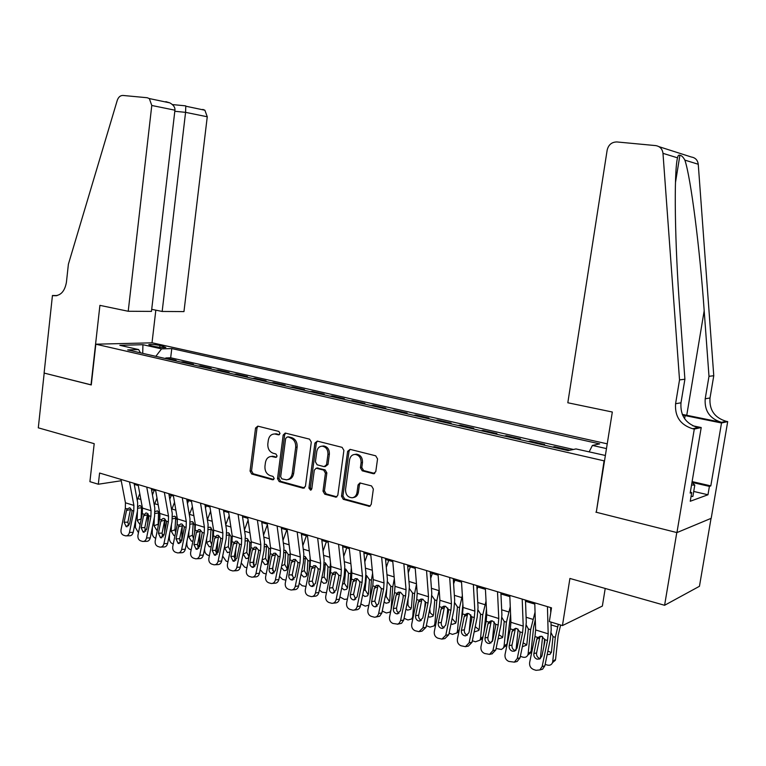 <?xml version="1.0" encoding="UTF-8"?>
<svg xmlns="http://www.w3.org/2000/svg" width="766" height="766" viewBox="0 0 766 766"><rect width="100%" height="100%" fill="white"/><g stroke="black" fill="none" stroke-linecap="round" stroke-linejoin="round"><path stroke-width="1.15" d="M280.021 433.479L278.843 431.43L257.807 426.135L255.547 428.041L250.061 471.09L251.698 474.01L272.581 479.775L274.19 478.472L273.012 476.404L270.283 475.657C266.511 474.144 264.73 471.004 264.959 466.245L265.419 462.645C266.147 458.757 268.148 456.699 271.423 456.44L275.779 457.388L277.101 456.029L275.923 453.97L273.184 453.242C269.393 451.768 267.612 448.637 267.832 443.868L268.301 440.249C269.096 436.151 271.241 434.063 274.716 433.977L278.613 434.858L280.021 433.479M373.224 473.675L375.771 471.712L377.552 458.901L375.704 455.808L350.119 449.364L347.63 451.337L341.521 496.244L343.302 499.317L369.528 506.374L371.223 504.411L373.358 489.034L371.529 485.922L359.905 482.944L358.048 484.935L357.004 492.519C356.439 495.516 354.878 497.268 352.312 497.776C347.802 497.507 345.543 494.712 345.543 489.407L349.583 459.801C350.263 456.392 352.101 454.592 355.098 454.401C359.197 455.128 361.198 457.915 361.092 462.76L360.413 467.729L362.232 470.812L373.224 473.675L374.727 473.436M596.331 512.014L604.087 460.845L95.827 344.193L91.269 384.953L44.189 373.08L38.3 427.83L94.199 443.667L89.909 481.67L98.316 484.227L99.59 473.034L551.501 607.84L549.346 621.58L562.445 625.573L602.363 606.069L605.217 588.46M595.881 512.157L676.79 532.552L664.601 605.284L569.914 578.454L562.445 625.573M311.293 442.145L309.56 439.157L285.23 433.058L283.19 435.04L277.522 478.645L279.197 481.603L303.058 488.201L305.433 486.324L311.293 442.145M317.315 441.111L342.115 447.354L343.896 450.389L337.816 495.229L336.073 497.172L324.765 494.194L323.003 491.15L325.426 473.139L323.673 470.113L316.195 468.208L314.299 470.18L311.81 488.832L310.584 490.192L308.928 488.047L314.912 443.054L317.315 441.111M711.049 518.362L699.454 586.287L664.601 605.284M567.491 450.465L569.272 450.092L554.431 446.702L554.316 447.449M542.807 444.826L544.636 444.462L530.11 441.149L529.995 441.896M518.649 439.301L520.526 438.956L506.297 435.71L506.182 436.448M494.98 433.891L496.904 433.566L482.963 430.387L482.858 431.114M471.808 428.587L473.771 428.28L460.117 425.168L460.012 425.886M449.096 423.397L451.107 423.11L437.731 420.055L437.625 420.773M426.853 418.313L428.893 418.035L415.785 415.048L415.679 415.756M405.042 413.324L407.129 413.065L394.27 410.136L394.174 410.835M383.67 408.431L385.786 408.192L373.186 405.319L373.09 406.018M362.711 403.644L364.865 403.423L352.504 400.599L352.408 401.288M342.163 398.942L344.346 398.732L332.224 395.965L332.128 396.654M322.007 394.337L324.219 394.136L312.327 391.426L312.241 392.106M302.225 389.817L304.475 389.626L292.804 386.964L292.717 387.634M282.826 385.375L285.096 385.202L273.644 382.588L273.558 383.259M263.782 381.018L266.08 380.865L254.839 378.299L254.762 378.959M245.091 376.748L247.418 376.604L236.388 374.086L236.301 374.737M226.746 372.554L229.091 372.42L218.262 369.949L218.176 370.591M208.735 368.436L211.1 368.312L200.462 365.88L200.386 366.521M191.04 364.386L193.434 364.281L182.978 361.887L180.575 361.992M182.902 362.529L182.978 361.887M276.622 457.034L271.346 456.44M150.912 345.715L154.617 346.538C159.654 347.486 163.407 347.774 165.858 347.41L159.989 345.466C154.971 344.528 151.228 344.24 148.776 344.614L150.912 345.715M607.237 443.83L152.271 342.823L95.827 344.193M589.121 451.911L592.405 445.429L599.682 443.878L171.776 348.568L161.549 348.875L155.824 356.334M592.405 445.429L606.471 448.589M605.37 455.473L575.984 448.933L568.113 450.609L127.711 349.909L138.617 349.574L119.822 345.303L142.936 344.71L161.549 348.875M198.078 365.995L200.462 365.88M215.897 370.074L218.262 369.949M234.051 374.22L236.388 374.086M252.531 378.452L254.839 378.299M271.356 382.751L273.644 382.588M290.544 387.136L292.804 386.964M310.096 391.608L312.327 391.426M330.022 396.166L332.224 395.965M350.33 400.81L352.504 400.599M371.05 405.549L373.186 405.319M392.173 410.375L394.27 410.136M413.717 415.306L415.785 415.048M435.691 420.333L437.731 420.055M458.125 425.456L460.117 425.168M481.019 430.693L482.963 430.387M504.392 436.036L506.297 435.71M528.253 441.494L530.11 441.149M552.621 447.066L554.431 446.702M573.466 449.47L170.674 357.779L165.81 357.971L176.075 360.317L173.662 360.413M134.261 484.371L138.282 485.577M151.476 489.522L155.709 490.786M169.018 494.759L173.451 496.09M186.885 500.102L191.529 501.491M205.087 505.541L209.941 506.996M223.624 511.085L228.718 512.598M242.516 516.724L247.839 518.314M261.78 522.479L267.344 524.145M281.409 528.348L287.231 530.091M301.431 534.333L307.511 536.143M321.835 540.432L328.193 542.328M342.661 546.656L349.286 548.628M363.907 552.995L370.821 555.063M385.576 559.477L392.795 561.631M407.704 566.084L415.229 568.334M430.281 572.834L438.133 575.18M453.338 579.728L461.534 582.17M476.892 586.766L485.424 589.313M500.945 593.956L509.84 596.609M525.524 601.3L534.792 604.068M550.639 608.798L551.319 609.008M98.316 484.227L121.229 480.742M165.734 358.603L165.81 357.971M170.674 357.779L171.776 348.568M140.494 352.829L138.617 349.574M142.715 353.337L142.936 344.71M279.494 434.542L274.42 433.968M257.998 426.183L257.031 427.868L251.545 470.851L253.192 473.761L273.749 479.439M285.651 433.144L284.655 434.849L278.987 478.386L280.662 481.345L304.533 487.932M287.288 437.08L285.651 438.43L280.662 476.758L281.84 478.836L286.503 479.822C289.625 479.411 291.53 477.342 292.219 473.627L295.686 447.296C295.906 442.451 294.087 439.291 290.218 437.826L288.083 436.917M287.757 479.593L287.959 479.564C291.08 479.152 292.985 477.084 293.675 473.369L292.219 473.627M288.753 436.888L291.674 437.625C295.542 439.09 297.361 442.241 297.131 447.085L293.675 473.369M317.134 468.045L325.09 469.864L326.852 472.881L324.43 490.872L326.182 493.907L336.896 496.856M317.373 441.13L316.348 442.853L310.364 487.77L311.369 489.8M327.944 454.382C328.059 449.68 326.163 446.951 322.266 446.176C319.288 446.31 317.469 448.091 316.789 451.509L315.41 461.802L317.162 464.818L324.133 466.647L326.555 464.723L327.944 454.382L329.37 454.152C329.476 449.47 327.589 446.731 323.692 445.965L322.093 446.166M325.138 466.618L327.982 464.483L326.555 464.723M329.37 454.152L327.982 464.483M354.917 454.401L356.496 454.171C360.595 454.899 362.586 457.675 362.481 462.511L361.801 467.48L363.62 470.554L374.603 473.407M353.069 497.613L353.71 497.479C356.276 496.971 357.837 495.219 358.392 492.222L357.004 492.519M360.422 482.973L359.436 484.658L358.392 492.222M350.1 449.364L349.037 451.117L342.929 495.947L344.71 499.011L370.284 506.058M135.63 520.181L135.41 527.515L138.464 532.743M139.766 493.601L137.219 500.275M148.039 513.804L147.704 524.078M154.215 490.336L152.444 494.884M137.966 506.594L139.891 505.503L142.294 507.283M140.082 524.72L137.143 520.401L137.42 511.295M141.624 506.336L141.021 520.076M129.492 481.948L133.897 505.416L133.782 511.018L129.464 532.437L133.179 532.36C132.528 534.745 131.245 535.884 129.32 535.779L126.601 535.846M134.06 483.317L137.66 502.64L137.478 511.008L133.179 532.36M120.971 479.411L125.442 502.793L125.327 508.365L121.038 529.699C120.693 532.437 121.516 534.285 123.508 535.214L125.605 535.865C127.529 535.98 128.822 534.831 129.464 532.437M130.603 508.863L130.421 509.514L126.514 510.491L124.149 522.23L127.865 522.182L130.421 509.514M127.865 522.182L128.698 525.792M126.514 510.491L127.146 508.94L129.818 507.762L131.953 510.443L131.924 512.186L129.55 523.963L126.131 526.635L124.149 522.23M692.119 481.594L710.81 485.883L709.402 486.381L691.995 482.379L694.791 485.089L692.876 496.454L691.056 496.416M694.791 485.089L691.545 485.002M151.706 309.32L162.162 311.456L183.964 311.59L207.26 116.767L185.573 112.353L174.811 111.281M162.162 311.456L185.573 112.353L185.793 106.215L204.876 110.218L207.26 116.767M91.01 384.886L99.915 305.366L128.219 311.264L151.783 105.478L149.332 98.565L147.196 97.732L122.953 95.453C120.319 95.434 118.414 97.081 117.255 100.375L68.385 264.241L66.422 282.3C64.679 291.712 60.313 296.174 53.333 295.676L52.442 295.494L44.102 373.061L91.278 384.877M52.442 295.494L57.153 295.58M152.013 342.823L155.833 310.163M128.219 311.264L151.467 311.398L174.935 110.189L151.783 105.478M202.799 109.414L204.876 110.218M165.829 101.648L169.803 102.855C173.48 104.913 175.194 107.355 174.935 110.189M567.817 402.763L607.16 150.088C608.501 144.726 611.747 142.016 616.898 141.949L655.658 145.597C659.919 146.296 662.36 148.882 662.983 153.334L679.528 379.898L675.583 403.72C674.702 416.541 680.399 424.891 692.665 428.749L694.293 429.084L676.943 532.59L596.293 512.263L612.321 412.022L567.817 402.763M658.942 146.651L691.334 157.011C695.365 157.681 697.682 160.104 698.257 164.259L713.768 375.733L708.99 376.307L704.184 310.747C699.818 248.232 690.865 177.923 684.881 160.123C683.138 156.973 681.472 155.364 679.892 155.306C678.753 154.703 677.958 155.555 677.517 157.834C673.774 172.407 674.808 244.335 679.873 310.421L684.9 379.237L680.984 402.811C680.112 415.507 685.752 423.761 697.922 427.572L692.665 428.749M684.9 379.237L679.528 379.898M713.768 375.733L710.015 397.975C709.172 409.954 714.554 417.729 726.158 421.29L727.7 421.606L711.202 518.304L676.943 532.59M704.184 310.747L686.748 415.277L721.495 422.334C709.785 418.724 704.356 410.873 705.208 398.78L708.99 376.307M690.329 492.241L691.708 492.567L690.243 501.261L707.976 494.769L709.402 486.381M691.708 492.567L690.176 493.093L701.216 427.533L694.293 429.084M727.7 421.606L721.515 422.985L682.563 415.086M710.81 485.883L721.515 422.985M686.748 415.277L682.276 414.406M692.77 425.791L701.216 427.533M707.976 494.769L693.718 491.446M152.434 526.97L152.243 532.925C152.357 535.558 153.439 537.339 155.498 538.259L155.718 538.335M156.982 497.948L154.272 505.033M165.044 519.128L164.585 532.207M171.258 495.43L169.793 499.221M155.086 511.592L157.461 510.845L159.797 513.957M159.922 515.001L159.835 517.577M157.365 530.149L156.637 530.034L154.023 525.763L154.292 517.768M158.552 511.516L158.141 526.29M169.535 533.959L169.372 538.431C169.487 541.083 170.588 542.883 172.676 543.822L173.279 544.013M174.524 502.333L171.641 509.869M182.318 525.543L181.772 539.733L180.565 542.491M188.599 500.61L187.469 503.588M172.513 516.734L174.753 516.188L177.224 519.913L177.07 525.246M174.983 535.606L173.863 535.53L171.211 531.211L171.46 524.413M175.787 516.791L174.945 529.766L175.634 532.38M186.933 541.16L186.818 544.032C186.923 546.713 188.043 548.533 190.169 549.481L191.174 549.806M192.39 506.747L189.336 514.781M199.859 533.021L199.342 545.354L198.27 547.996M206.265 505.895L205.47 507.982M190.265 522.01L192.362 521.627L194.87 525.399L194.621 532.753M192.936 541.083L191.404 541.131L188.714 536.765L188.934 531.259M193.262 522.307L192.419 535.281L193.463 538.441M204.627 548.59L204.579 549.749C204.685 552.449 205.815 554.278 207.979 555.245L209.396 555.704M210.612 511.181L207.366 519.779M217.707 540.786L217.238 551.08L216.309 553.559M224.246 511.267L223.825 512.397M208.342 527.42L210.286 527.171L212.843 530.972L212.469 540.509M211.253 546.531L209.262 546.828L206.533 542.424L206.715 538.307M211.1 527.822L210.21 540.911L211.655 544.521M146.756 487.109L151.055 510.731L150.912 516.38L146.555 537.991L150.232 537.895C149.59 540.289 148.288 541.438 146.335 541.332L143.673 541.418M151.285 488.459L154.789 507.915L154.579 516.351L150.232 537.895M138.091 484.514L142.438 508.059L142.313 513.68L137.966 535.204C137.631 537.971 138.474 539.829 140.494 540.777L142.648 541.447C144.602 541.552 145.904 540.403 146.555 537.991M147.579 514.168L147.398 514.819L143.52 515.824L141.126 527.669L144.822 527.611L147.398 514.819M144.822 527.611L145.722 531.317M143.52 515.824L145.76 513.038L146.881 513.086L149.054 515.796L146.632 529.43L143.156 532.121L141.126 527.669M164.345 492.347L168.52 516.14L168.357 521.837L163.953 543.649L167.601 543.525C166.959 545.928 165.638 547.087 163.665 546.991L161.061 547.087M168.836 493.687L172.235 513.287L171.996 521.79L167.601 543.525M155.517 489.713L159.74 513.421L159.596 519.089L155.211 540.806C154.876 543.601 155.737 545.478 157.796 546.445L160.008 547.135C161.99 547.221 163.302 546.062 163.953 543.649M164.862 519.568L164.68 520.229L160.831 521.253L158.418 533.213L162.076 533.126L164.68 520.229M162.076 533.126L163.072 536.937M160.831 521.253L161.482 519.683L163.062 518.458L164.25 518.505L166.461 521.244L166.442 523.015L164.02 535.003L160.487 537.713L158.418 533.213M182.26 497.699L186.301 521.656L186.128 527.391L181.676 549.404L185.295 549.26C184.644 551.683 183.313 552.841 181.312 552.755L178.765 552.87M186.703 499.02L189.997 518.754L189.729 527.334L185.295 549.26M173.269 495.008L177.367 518.888L177.205 524.605L172.771 546.512C172.436 549.337 173.308 551.233 175.404 552.219L177.683 552.918C179.694 553.004 181.025 551.836 181.676 549.404M182.471 525.064L182.279 525.735L178.459 526.788L176.027 538.852L179.646 538.747L182.279 525.735M179.646 538.747L180.728 542.663M178.459 526.788L179.12 525.198L180.68 523.992L181.944 524.021L184.194 526.788L184.175 528.588L181.724 540.681L178.133 543.41L176.027 538.852M200.52 503.138L204.417 527.276L204.225 533.059L199.725 555.273L203.316 555.101C202.655 557.533 201.314 558.701 199.294 558.625L196.805 558.749M204.905 504.449L208.093 524.327L207.787 532.973L203.316 555.101M191.347 500.409L195.32 524.451L195.129 530.216L190.657 552.324C190.313 555.178 191.213 557.093 193.348 558.088L195.694 558.807C197.724 558.883 199.074 557.705 199.725 555.273M200.395 530.666L200.204 531.336L196.422 532.427L193.951 544.597L197.551 544.473L200.204 531.336M197.551 544.473L198.729 548.494M196.422 532.427L198.614 529.622L199.964 529.641L202.253 532.447L199.763 546.464L196.115 549.203L193.951 544.597M229.178 515.642L225.731 524.834M235.851 548.82L235.459 556.911L234.702 559.18M226.755 532.945L228.546 532.81L231.141 536.66L230.633 548.542M227.962 561.717L226.123 561.124L222.667 556.087M229.953 551.865L227.454 552.631L224.677 548.188L224.802 545.564M229.273 533.442L228.325 546.627L230.212 550.62M219.114 508.691L222.877 532.992L222.657 538.833L218.119 561.248L221.661 561.057C221.01 563.489 219.66 564.676 217.611 564.609L215.179 564.753M223.461 509.984L226.525 529.995L226.19 538.718L221.661 561.057M209.769 505.905L213.609 530.12L213.398 535.932L208.879 558.251C208.534 561.124 209.453 563.067 211.627 564.082L214.049 564.81C216.108 564.877 217.458 563.69 218.119 561.248M218.655 536.363L218.463 537.052L214.71 538.172L212.22 550.457L215.782 550.304L218.463 537.052M215.782 550.304L217.056 554.431M214.71 538.172L216.883 535.357L218.32 535.367L220.656 538.201L220.637 540.03L218.138 552.353L214.423 555.111L212.22 550.457M248.098 520.114L244.45 529.967M254.322 557.15L253.46 564.82M246.269 538.45L247.15 538.555L249.793 542.452L249.151 555.953L247.925 558.347L245.982 558.548L243.167 554.048L243.215 553.052M246.891 567.807L244.603 567.099L241.213 562.933M247.782 539.159L246.776 552.458L249.036 556.71M238.073 514.34L241.683 538.824L241.443 544.712L236.857 567.338L240.361 567.127C239.71 569.559 238.341 570.756 236.273 570.699L233.898 570.852M242.362 515.623L245.302 535.779L244.938 544.578L240.361 567.127M228.546 511.506L232.232 535.894L232.002 541.753L227.445 564.283C227.09 567.185 228.029 569.148 230.25 570.182L232.749 570.929C234.827 570.986 236.196 569.789 236.857 567.338M237.259 542.175L237.067 542.864L233.343 544.023L230.834 556.422L234.348 556.25L237.067 542.864M234.348 556.25L235.737 560.473M233.343 544.023L235.488 541.208L237.02 541.198L239.404 544.071L239.385 545.919L236.866 558.357L233.084 561.133L230.834 556.422M267.411 524.595L263.533 535.147M270.618 548.15L270.302 553.694M273.108 565.796L272.591 570.44M265.151 544.3L266.099 544.415L268.789 548.351L268.1 561.966L266.913 564.322L264.854 564.571L262.001 560.559M266.195 573.973L263.418 573.188L260.162 569.645M266.635 544.99L265.572 558.404L267.976 562.751M257.395 520.104L260.852 544.77L260.584 550.697L255.949 573.552L259.415 573.303C258.764 575.745 257.386 576.942 255.298 576.913L252.981 577.085M261.627 521.368L264.442 541.677L264.04 550.543L259.415 573.303M247.686 517.213L251.219 541.782L250.97 547.69L246.355 570.431C246.01 573.361 246.968 575.352 249.228 576.396L251.822 577.171C253.919 577.2 255.289 575.994 255.949 573.552M256.217 548.102L256.016 548.791L252.34 549.978L249.802 562.503L253.278 562.301L256.016 548.791M253.278 562.301L254.772 566.629M252.34 549.978L254.436 547.183L256.074 547.144L258.506 550.045L258.496 551.913L255.949 564.475L252.1 567.261L250.156 565.461L249.802 562.503M286.781 529.957L282.989 540.384M290.161 552.813L289.538 562.158M292.229 574.778L292.133 575.668M284.387 550.275L285.412 550.381L288.15 554.364L287.413 568.094L286.273 570.411L284.09 570.708L281.314 567.434M285.881 580.188L282.606 579.402L279.504 576.367M285.852 550.936L284.722 564.456L287.279 568.899M277.091 525.983L280.394 550.821L280.097 556.805L275.415 579.872L278.843 579.603C278.182 582.045 276.804 583.252 274.697 583.242L272.428 583.424M281.266 527.228L283.947 547.68L283.506 556.623L278.843 579.603M267.19 523.025L270.58 547.786L270.293 553.741L265.639 576.693C265.285 579.651 266.262 581.662 268.569 582.725L271.26 583.52C273.376 583.539 274.755 582.323 275.415 579.872M275.53 554.134L275.339 554.833L271.7 556.059L269.134 568.698L272.572 568.468L275.339 554.833M272.572 568.468L274.18 572.911M271.7 556.059L273.749 553.263L275.501 553.205L277.981 556.145L277.972 558.031L275.396 570.708L271.48 573.514C269.632 572.671 268.847 571.063 269.134 568.698M306.381 535.807L302.829 545.689M310.125 557.715L309.119 570.948M304.006 556.355L305.098 556.461L307.884 560.492L307.089 574.337L306.007 576.607L303.69 576.97L301.038 574.222M305.969 586.45L302.149 585.722L299.228 583.137M305.433 556.987L304.246 570.622L306.946 575.161M297.179 531.977L300.31 556.997L299.994 563.029L295.264 586.325L298.644 586.028C297.993 588.46 296.595 589.686 294.47 589.686L292.258 589.897M301.287 533.203L303.834 553.808L303.355 562.828L298.644 586.028M287.087 528.961L290.304 553.895L289.998 559.908L285.287 583.079C284.942 586.076 285.938 588.106 288.294 589.188L291.08 590.002C293.215 589.992 294.604 588.767 295.264 586.325M295.226 560.281L295.025 560.99L291.425 562.254L288.839 575.017L292.229 574.759L295.025 560.99M292.229 574.759L293.962 579.307M291.425 562.254L293.426 559.477L295.303 559.381L297.83 562.359L297.821 564.255L295.226 577.057L291.243 579.881C289.356 579.029 288.552 577.401 288.839 575.017M326.354 541.782L323.07 551.032M330.51 562.78L329.045 580.101M325.167 562.665L328.001 566.735L327.149 580.705L326.125 582.916L323.673 583.347L321.174 581.03M326.479 592.74L322.074 592.175L319.355 589.973M325.397 563.163L324.142 576.913L326.996 581.538M317.66 538.086L320.628 563.297L320.284 569.377L315.496 592.903L318.828 592.568C318.177 595 316.789 596.235 314.654 596.264L312.471 596.494M321.71 539.293L324.114 560.051L323.597 569.148L318.828 592.568M307.367 535.013L310.421 560.138L310.086 566.189L305.328 589.6C304.973 592.616 305.998 594.675 308.392 595.776L311.302 596.609C313.447 596.58 314.845 595.345 315.496 592.903M315.305 566.553L315.104 567.271L311.551 568.563L308.928 581.451L312.279 581.174L315.104 567.271M312.279 581.174L314.146 585.818M311.551 568.563L313.476 565.815L315.496 565.681L318.082 568.688L318.072 570.613L315.439 583.539L311.389 586.383C309.464 585.511 308.641 583.864 308.928 581.451M346.73 547.862L343.714 556.432M351.326 567.97L349.334 589.638M345.629 568.985L348.511 573.112L347.601 587.196L346.644 589.341L344.049 589.849L341.722 587.915M347.419 599.022L344.441 599.414L339.893 596.905M345.744 569.454L344.422 583.319L347.448 588.039M338.562 544.32L341.339 569.722L340.975 575.86L336.13 599.606L339.415 599.251C338.773 601.664 337.385 602.909 335.24 602.976L333.086 603.215M342.536 545.507L344.796 566.419L344.231 575.592L339.415 599.251M328.059 541.189L330.931 566.495L330.577 572.604L325.761 596.235C325.406 599.29 326.45 601.367 328.901 602.488L331.937 603.349C334.091 603.282 335.489 602.038 336.13 599.606M335.786 572.949L335.575 573.677L332.071 575.007L329.418 588.02L332.712 587.704L335.575 573.677M332.712 587.704L334.723 592.463M332.071 575.007L333.919 572.298L336.092 572.097L338.725 575.151L338.716 577.095L336.063 590.146L332.597 593.143L331.937 593.008C329.974 592.128 329.131 590.462 329.418 588.02M367.498 554.077L364.788 561.871M372.592 573.294L371.395 580.216L369.978 599.606M366.493 575.438L369.432 579.603L368.456 593.813L367.584 595.881L364.827 596.475L362.701 594.876M368.839 605.197L365.2 606.126L360.853 603.934M366.493 575.869L365.104 589.849L368.178 594.636M359.886 550.677L362.471 576.271L362.079 582.466L357.186 606.452L360.413 606.059C359.781 608.463 358.392 609.707 356.247 609.813L354.112 610.081M363.793 551.846L365.889 572.911L365.286 582.17L360.413 606.059M349.172 547.479L351.853 572.978L351.47 579.144L346.605 603.014C346.251 606.088 347.314 608.204 349.813 609.334L353.002 610.215C355.156 610.119 356.544 608.865 357.186 606.452M356.659 579.479L356.449 580.207L353.002 581.576L350.321 594.722L353.566 594.378L356.449 580.207M353.566 594.378L355.721 599.242M353.002 581.576L354.754 578.914L357.1 578.656L359.781 581.748L359.781 583.711L357.1 596.886L353.624 599.912L352.896 599.768C350.895 598.868 350.033 597.183 350.321 594.722M388.678 560.406L386.294 567.347M394.308 578.723L392.776 586.852L391.062 609.631M387.778 582.016L390.775 586.229L389.731 600.563L388.937 602.545L386.016 603.244L384.101 601.932M391.014 609.669L390.066 612.072L386.37 612.982L382.234 611.057M386.782 588.786L386.198 596.523L389.32 601.348M381.65 557.169L384.034 582.955L383.613 589.198L378.663 613.432L381.841 613.011L379.658 616.247L375.551 617.09M385.47 558.309L387.414 579.536L386.763 588.882L381.841 613.011M370.706 553.904L373.205 579.594L372.783 585.818L367.871 609.928C367.508 613.03 368.609 615.165 371.156 616.324L374.517 617.233C376.652 617.08 378.04 615.816 378.663 613.432M377.964 586.134L377.753 586.861L374.344 588.278L371.644 601.549L374.833 601.176L377.753 586.861M374.833 601.176L377.14 606.145M374.344 588.278L375.991 585.684L378.528 585.339L381.267 588.47L381.276 590.452L378.557 603.771L375.101 606.816L374.277 606.662C372.228 605.743 371.357 604.039 371.644 601.549M403.213 595.421L402.973 598.476M410.289 566.859L408.259 572.844M416.503 584.257L414.588 593.631L412.721 616.64L413.324 616.266M409.484 588.719L412.539 592.989L411.438 607.448L410.729 609.315L407.627 610.138L405.951 609.094M412.721 616.64L411.869 618.909L407.962 619.972L404.065 618.306M412.941 618.172L412.309 618.2M408.077 598.648L407.924 605.063L409.082 607.036L410.882 608.204M403.854 563.795L406.047 589.772L405.587 596.082L400.58 620.556L403.701 620.096L401.556 623.323L397.42 624.242M407.608 564.915L409.37 586.306L408.68 595.718L403.701 620.096M392.69 560.463L394.988 586.344L394.538 592.625L389.568 616.975C389.205 620.115 390.325 622.279 392.929 623.457L397.688 624.156L399.412 622.969L400.58 620.556M399.699 592.922L399.488 593.66L396.137 595.115L393.398 608.53L396.529 608.118L399.488 593.66M396.529 608.118L396.922 611.182L399.009 613.202M396.137 595.115L397.659 592.606L400.398 592.156L403.194 595.335L403.203 597.336L400.455 610.789L397.027 613.863L396.099 613.7C394.011 612.771 393.111 611.048 393.398 608.53M425.293 601.463L424.68 608.788M432.34 573.447L430.693 578.359M439.177 589.877L436.84 600.544L434.858 623.754L436.065 622.997M439.904 600.132L439.291 607.189M431.852 595.642L434.753 599.893L433.585 614.485L432.962 616.218L429.688 617.176L428.251 616.371M434.858 623.754L434.13 625.87L429.994 627.105L426.356 625.659M435.624 625.104L434.466 625.286M429.764 608.989L430.233 612.877L432.886 615.194M426.538 570.565L428.5 596.743L428.012 603.101L422.956 627.823L426.011 627.335L422.018 631.165L419.72 631.548M430.195 571.656L431.785 593.2L431.047 602.708L426.011 627.335M415.134 567.166L417.211 593.238L416.742 599.567L411.715 624.175C411.352 627.344 412.491 629.537 415.153 630.734L418.954 631.672L422.956 627.823M421.884 599.845L421.664 600.592L418.37 602.095L415.603 615.644L418.676 615.203L421.664 600.592M418.676 615.203C418.389 617.683 419.27 619.407 421.329 620.383M418.37 602.095L419.749 599.701L422.727 599.117L425.57 602.335L425.59 604.364L422.803 617.951L419.423 621.044L418.36 620.881C416.235 619.933 415.316 618.191 415.603 615.644M447.794 607.993L446.779 619.627M454.841 580.168L453.606 583.883M462.348 595.498L459.562 607.591L457.465 631.021L459.284 629.824M462.875 604.077L461.477 619.11M454.717 602.737L457.436 606.931L456.182 621.657L455.655 623.246L452.199 624.367L451.03 623.773M457.465 631.021L456.842 632.946L452.476 634.382L449.106 633.137M458.834 632.007L457.072 632.524M452.112 618.488L455.339 622.327M449.69 577.468L451.433 603.847L450.915 610.263L445.793 635.253L448.79 634.717L444.931 638.566L442.451 639.007M453.261 578.531L454.669 600.247L453.884 609.841L448.79 634.717M438.056 574.002L439.914 600.276L439.406 606.662L434.312 631.519C433.949 634.727 435.126 636.948 437.836 638.164L441.925 639.103L445.793 635.253M444.529 606.921L444.299 607.677L441.072 609.229L438.276 622.911L441.283 622.432L444.299 607.677M441.283 622.432C440.996 624.999 441.934 626.76 444.098 627.718L444.117 627.727M441.072 609.229L442.298 606.969L445.515 606.232L448.426 609.487L448.436 611.536L445.63 625.267L442.327 628.379L441.101 628.216C438.928 627.249 437.98 625.477 438.276 622.911M470.764 614.811L469.271 631.04M477.802 587.034L477.036 589.389M486.037 601.109L482.752 614.801L480.531 638.432L483.011 636.728M486.448 608.932L484.035 631.739M478.061 609.995L480.579 614.121L479.257 628.972L478.827 630.399L475.169 631.701L474.288 631.299M480.531 638.432L480.023 640.146L475.427 641.803L472.354 640.74M482.599 638.729L480.148 639.897M475.236 626.674L479.095 629.776M473.35 584.525L474.853 611.105L474.298 617.578L469.118 642.827L472.038 642.262L468.38 646.092L465.45 646.676L469.118 642.827M476.825 585.559L478.032 607.448L477.199 617.128L472.038 642.262M461.458 580.982L463.085 607.457L462.54 613.901L457.398 639.016C457.034 642.262 458.231 644.512 460.998 645.757L465.45 646.676M467.643 614.14L467.413 614.907L464.253 616.496L461.419 630.332L464.359 629.815L467.413 614.907M464.359 629.815C464.072 632.4 465.029 634.191 467.25 635.167L467.394 635.215M464.253 616.496L465.297 614.418L468.782 613.489L471.751 616.783L471.77 618.861L468.926 632.735L465.766 635.857L464.311 635.703C462.09 634.717 461.122 632.927 461.419 630.332M494.204 621.868L492.318 641.525M501.251 594.043L500.983 594.866M510.271 606.672L506.431 622.155L504.095 646.006L507.092 643.842L506.699 645.307L503.722 647.423M510.587 614.217L507.092 643.842M501.902 617.434L504.22 621.465L502.822 636.45L502.477 637.676L498.053 638.949M504.095 646.006L503.281 648.18L501.347 649.482L496.1 648.476M498.915 634.765L502.659 637.226M497.507 591.735L498.771 618.526L498.178 625.056L492.94 650.573L495.793 649.97L492.059 653.829M500.887 592.74L501.902 614.792L501.002 624.558L495.793 649.97M485.366 588.106L486.755 614.792L486.171 621.303L480.971 646.686C480.598 649.961 481.833 652.239 484.658 653.503L489.57 654.375L492.94 650.573M491.245 621.513L491.016 622.289L487.923 623.926L485.06 637.906L487.932 637.36L491.016 622.289M487.932 637.36C487.636 639.974 488.622 641.774 490.882 642.779L491.178 642.856M487.923 623.926L488.785 622.069L492.548 620.9L495.583 624.242L495.602 626.339L492.73 640.366L489.771 643.469L488.019 643.354C485.749 642.348 484.763 640.529 485.06 637.906M518.142 629.145L516.035 650.171M535.051 612.158L530.627 629.662L528.147 653.743L531.077 651.512L530.79 652.718L527.793 655.102M535.3 619.723L533.557 627.526L531.077 651.512M526.252 625.056L528.358 628.963L526.874 644.091L526.635 645.096L522.335 646.743M528.147 653.743L527.86 654.949C526.874 657.017 525.179 657.745 522.795 657.132L520.373 656.347M519.836 634.535L520.037 632.592M523.121 642.885L526.73 644.828M522.201 599.098L523.207 626.1L522.575 632.697L517.28 658.482L520.047 657.831L517.127 661.489L515.939 661.767M525.476 600.075L526.28 622.298L525.332 632.161L520.047 657.831M509.792 595.393L510.922 622.289L510.309 628.857L505.043 654.509C504.679 657.822 505.933 660.129 508.825 661.422L514.34 662.15L517.28 658.482M515.365 629.049L512.1 631.519L509.208 645.642L512.004 645.058L515.125 629.824M512.004 645.058C511.707 647.701 512.713 649.53 515.03 650.545L515.48 650.66M512.1 631.519L512.942 629.681L516.82 628.474L519.923 631.864L519.951 633.98L517.04 648.151L514.388 651.196L512.243 651.157C509.917 650.133 508.911 648.295 509.208 645.642M542.577 636.632L540.356 658.607M558.328 624.319L555.331 637.331L552.717 661.633L555.58 659.354L552.391 662.935M560.645 625.027L558.194 635.148L555.58 659.354M551.137 632.879L553.014 636.613L551.453 651.885L550.007 654.346L547.144 654.671M552.717 661.633L552.535 662.552C551.587 664.859 549.825 665.692 547.23 665.041L545.153 664.371M543.812 646.763L544.616 639.064M547.882 651.09L551.319 652.584M547.441 606.634L548.178 633.836L547.508 640.5L542.146 666.564L544.837 665.874L542.539 669.235L539.973 669.857M550.984 622.078L551.185 629.968L550.18 639.916L544.837 665.874M550.61 607.572L550.744 612.676M534.754 602.842L535.625 629.949L534.974 636.575L529.641 662.504C529.277 665.855 530.57 668.191 533.519 669.503L536.018 670.327L539.838 669.934L542.146 666.564M536.813 639.275L537.282 637.992L540.222 636.249L539.762 637.532L536.813 639.275L533.873 653.551L536.593 652.919L539.762 637.532M536.593 652.919C536.296 655.591 537.33 657.448 539.695 658.482M537.282 637.992L541.629 636.211L544.798 639.648L544.827 641.793L541.888 656.117L539.714 658.99L536.985 659.143C534.611 658.099 533.576 656.232 533.873 653.551M159.759 347.343L159.989 345.466M163.522 347.592L163.675 346.289M277.129 433.949L275.655 434.13M276.402 457.206L275.482 457.35M274.218 456.402L272.744 456.622M273.558 479.602L272.581 479.775M253.192 473.761L251.698 474.01M251.545 470.851L250.061 471.09M257.031 427.868L255.547 428.041M279.255 434.715L278.403 434.829M304.504 487.923L303.058 488.201M280.662 481.345L279.197 481.603M278.987 478.386L277.522 478.645M284.655 434.849L283.19 435.04M297.131 447.085L295.686 447.296M291.674 437.625L290.218 437.826M336.772 496.828L335.364 497.124M326.182 493.907L324.765 494.194M324.43 490.872L323.003 491.15M326.852 472.881L325.426 473.139M325.09 469.864L323.673 470.113M318.129 468.016L316.693 468.265M310.364 487.77L308.928 488.047M316.348 442.853L314.912 443.054M363.62 470.554L362.232 470.812M361.801 467.48L360.413 467.729M362.481 462.511L361.092 462.76M359.436 484.658L358.048 484.935M370.074 506.01L368.695 506.326M344.71 499.011L343.302 499.317M342.929 495.947L341.521 496.244M349.037 451.117L347.63 451.337M144.898 529.785L146.699 529.105M140.848 499.48L137.823 498.561M137.143 520.401L140.925 519.013M141.279 507.81L137.89 508.193M131.953 510.443L133.782 511.018M125.327 508.365L127.146 508.94M125.442 502.793L133.897 505.416M56.425 295.733L53.333 295.676M680.984 402.811L675.583 403.72M705.208 398.78L710.015 397.975M698.257 164.259L684.881 160.123M677.517 157.834L662.983 153.334M721.495 422.334L726.158 421.29M684.603 418.715L685.13 415.593M162.105 535.137L164.154 534.342M158.198 504.784L154.742 503.731M154.023 525.763L157.786 524.337M158.169 513.057L155 513.431M179.646 540.585L181.772 539.733M175.874 510.185L171.957 508.997M171.211 531.211L174.945 529.766M175.376 518.39L172.427 518.754M197.504 546.11L199.342 545.354M195.454 525.581L194.87 525.399M193.875 515.69L189.499 514.35M188.714 536.765L192.419 535.281M192.879 523.82L190.179 524.174M215.706 551.731L217.238 551.08M213.733 531.25L212.843 530.972M212.211 521.301L207.366 519.817M206.533 542.424L210.21 540.911M210.717 529.344L208.256 529.689M149.054 515.796L150.912 516.38M142.313 513.68L144.161 514.264M142.438 508.059L151.055 510.731M166.461 521.244L168.357 521.837M159.596 519.089L161.482 519.683M159.74 513.421L168.52 516.14M184.194 526.788L186.128 527.391M177.205 524.605L179.12 525.198M177.367 518.888L186.301 521.656M202.253 532.447L204.225 533.059M195.129 530.216L197.082 530.828M195.32 524.451L204.417 527.276M234.262 557.437L235.459 556.911M232.357 537.043L231.141 536.66M230.892 527.008L225.826 525.466M224.677 548.188L228.325 546.627M228.871 534.974L226.679 535.3M220.656 538.201L222.657 538.833M213.398 535.932L215.38 536.554M213.609 530.12L222.877 532.992M253.182 563.23L254.025 562.857M251.344 542.931L249.793 542.452M249.936 532.83L244.632 531.211M243.167 554.048L246.776 552.458M247.37 540.71L245.436 541.016M239.404 544.071L241.443 544.712M232.002 541.753L234.032 542.385M232.232 535.894L241.683 538.824M270.57 548.906L268.789 548.351M269.345 538.766L263.801 537.071M262.125 559.965L265.572 558.404M266.214 546.551L264.557 546.828M258.506 550.045L260.584 550.697M250.97 547.69L253.029 548.332M251.219 541.782L260.852 544.77M289.96 554.929L288.15 554.364M289.127 544.817L283.343 543.046M281.62 565.911L284.722 564.456M285.412 552.506L284.052 552.746M277.981 556.145L280.097 556.805M270.293 553.741L272.399 554.393M270.58 547.786L280.394 550.821M309.732 561.066L307.884 560.492M309.311 550.984L303.259 549.136M301.498 571.963L304.246 570.622M304.983 558.567L303.93 558.768M297.83 562.359L299.994 563.029M289.998 559.908L292.143 560.578M290.304 553.895L300.31 556.997M329.887 567.328L328.001 566.735M329.887 557.275L323.568 555.34M321.777 578.1L324.142 576.913M324.928 564.753L324.19 564.906M318.082 568.688L320.284 569.377M310.086 566.189L312.279 566.878M310.421 560.138L320.628 563.297M350.435 573.705L348.511 573.112M350.876 563.69L344.279 561.679M342.45 584.353L344.422 583.319M338.725 575.151L340.975 575.86M330.577 572.604L332.808 573.303M330.931 566.495L341.339 569.722M371.395 580.216L369.432 579.603M372.295 570.239L365.411 568.142M363.544 590.701L365.104 589.849M359.781 581.748L362.079 582.466M351.47 579.144L353.748 579.852M351.853 572.978L362.471 576.271M392.776 586.852L390.775 586.229M394.155 576.922L386.974 574.73M385.078 597.145L386.198 596.523M381.267 588.47L383.613 589.198M372.783 585.818L375.11 586.545M373.205 579.594L384.034 582.955M414.588 593.631L412.539 592.989M416.455 583.749L408.967 581.451M407.052 603.704L407.704 603.321M403.194 595.335L405.587 596.082M394.538 592.625L396.912 593.363M394.988 586.344L406.047 589.772M436.84 600.544L434.753 599.893M438.928 590.615L431.43 588.317M425.57 602.335L428.012 603.101M416.742 599.567L419.155 600.324M417.211 593.238L428.5 596.743M459.562 607.591L457.436 606.931M461.668 597.566L454.353 595.326M448.426 609.487L450.915 610.263M439.406 606.662L441.877 607.438M439.914 600.276L451.433 603.847M482.752 614.801L480.579 614.121M484.888 604.661L477.764 602.488M471.751 616.783L474.298 617.578M462.54 613.901L465.067 614.696M463.085 607.457L474.853 611.105M506.431 622.155L504.22 621.465M508.595 611.91L501.673 609.793M495.583 624.242L498.178 625.056M486.171 621.303L488.746 622.107M486.755 614.792L498.771 618.526M530.627 629.662L528.358 628.963M532.801 619.311L526.098 617.262M519.923 631.864L522.575 632.697M510.309 628.857L512.942 629.681M510.922 622.289L523.207 626.1M555.331 637.331L553.014 636.613M557.533 626.875L551.06 624.893M544.798 639.648L547.508 640.5M534.974 636.575L537.665 637.417M535.625 629.949L548.178 633.836M276.181 433.795L274.716 433.977M272.897 456.22L271.423 456.44M288.533 436.85L287.068 437.041M317.631 467.959L316.195 468.208M323.692 445.965L322.266 446.176M356.496 454.171L355.098 454.401M374.315 473.637L373.818 473.733M127.252 526.692L126.409 526.702M149.332 98.565L169.803 102.855M185.678 105.852L172.407 104.578M679.892 155.306L675.468 182.595M144.314 532.178L143.453 532.198M161.693 537.77L160.803 537.789M179.388 543.458L178.478 543.487M197.417 549.251L196.479 549.289M215.782 555.159L214.815 555.206M234.501 561.172L233.515 561.229M253.575 567.3L252.56 567.367M273.012 573.552L271.987 573.629M292.832 579.919L291.789 580.006M313.035 586.411L311.992 586.507M314.041 565.614L313.476 565.815M333.641 593.037L332.597 593.143M334.618 572.03L333.919 572.298M354.658 599.797L353.624 599.912M355.625 578.569L354.754 578.914M390.066 612.072L390.641 611.737M376.096 606.691L375.101 606.816M377.064 585.243L375.991 585.684M411.869 618.909L412.922 618.277M397.966 613.729L397.027 613.863M398.942 592.051L397.659 592.606M434.13 625.87L435.672 624.884M420.275 620.92L419.423 621.044M421.3 598.993L419.749 599.701M456.842 632.946L458.92 631.567M443.026 628.264L442.327 628.379M444.127 606.088L442.298 606.969M480.023 640.146L482.685 638.308M467.461 613.336L465.297 614.418M503.693 647.481L506.699 645.307M491.303 620.728L488.785 622.069M492.433 653.752L489.57 654.375M527.86 654.949L530.79 652.718M515.681 628.292L512.77 629.92M517.127 661.489L514.34 662.15M552.535 662.552L555.388 660.263M542.539 669.235L539.838 669.934"/></g></svg>
